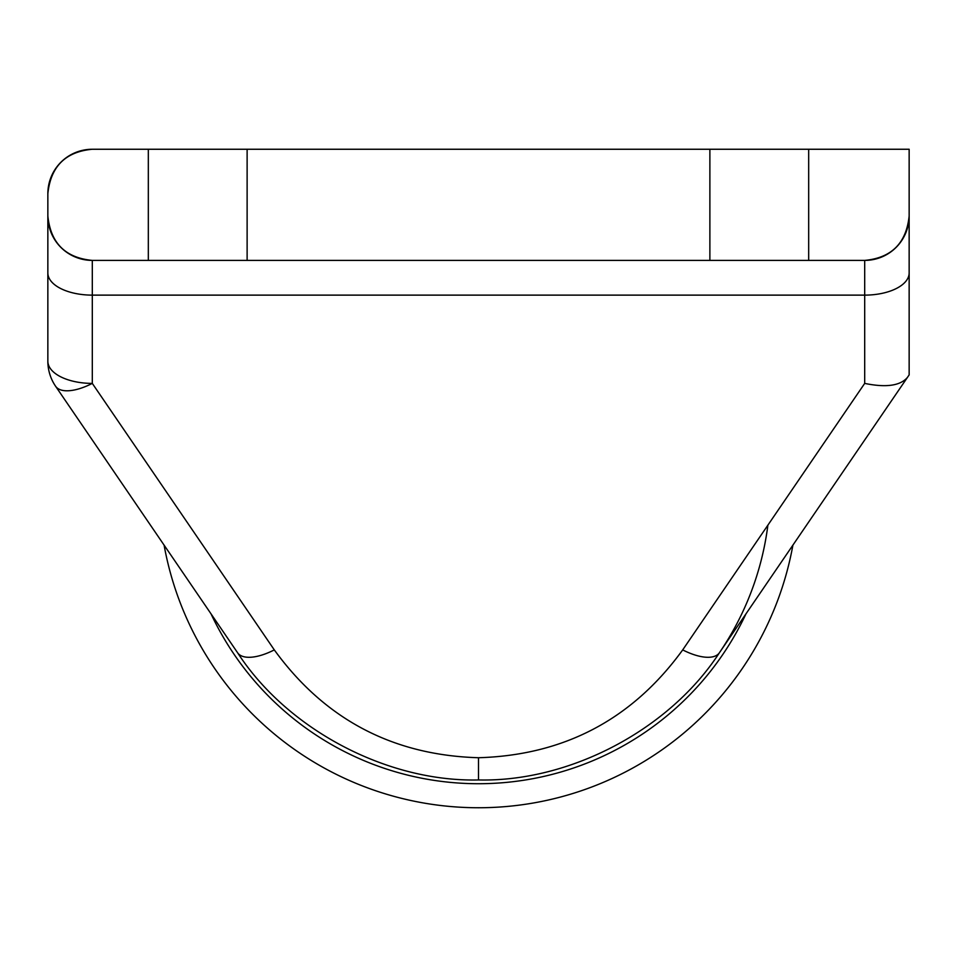 <?xml version="1.0" encoding="UTF-8"?>
<svg xmlns="http://www.w3.org/2000/svg" width="957" height="957" viewBox="0 0 957 957"><rect width="100%" height="100%" fill="white"/><g stroke="black" fill="none" stroke-linecap="round" stroke-linejoin="round"><path stroke-width="1.44" d="M792.91 545.131A319.518 319.518 0 0 1 164.09 545.131M247.121 260.4L709.879 260.4L709.879 149.256L247.121 149.256L247.121 260.4L148.323 260.4L148.323 149.256L92.303 149.256C65.471 151.732 50.649 166.554 47.85 193.721A44.453 44.453 0 0 1 92.303 149.256A44.453 44.453 0 0 0 47.85 193.721L47.85 215.947C50.589 243.054 65.411 257.876 92.303 260.4L148.323 260.4M909.15 215.947A44.453 44.453 0 0 1 864.697 260.4A44.453 44.453 0 0 0 909.15 215.947L909.15 149.256L808.677 149.256L808.677 260.4L864.697 260.4C891.529 257.923 906.351 243.102 909.15 215.947L909.15 374.905L719.413 652.746C669.613 729.497 569.977 782.108 478.5 779.955C387.023 782.108 287.387 729.497 237.587 652.746L55.59 386.245A44.453 44.453 0 0 1 47.85 361.172L47.85 215.947A44.453 44.453 0 0 0 92.303 260.4A44.453 44.453 0 0 1 47.85 215.947M682.7 649.899L864.697 383.398L864.697 295.127L92.303 295.127L92.303 383.398A44.453 19.128 145.7 0 1 55.59 386.245A44.453 44.453 0 0 1 47.85 361.172A44.453 22.226 -0 0 0 92.303 383.398L274.3 649.899C324.698 719.293 392.777 755.229 478.5 757.729C564.223 755.229 632.302 719.293 682.7 649.899A44.453 19.128 34.3 0 0 719.413 652.746A291.729 291.729 0 0 0 767.885 525.178A291.729 291.729 0 0 1 719.413 652.746M274.3 649.899A44.453 19.128 145.7 0 1 237.587 652.746L237.587 652.746M709.879 260.4L808.677 260.4M709.879 149.256L808.677 149.256M148.323 149.256L247.121 149.256M864.697 383.398C885.883 387.764 900.106 385.815 907.344 377.548M746.005 613.796A295.522 295.522 0 0 1 210.995 613.796M478.5 779.955L478.5 757.729M92.303 260.4L92.303 295.127A44.453 22.226 180 0 1 47.85 272.901M909.15 272.901A44.453 22.226 180 0 1 864.697 295.127L864.697 260.4"/></g></svg>

